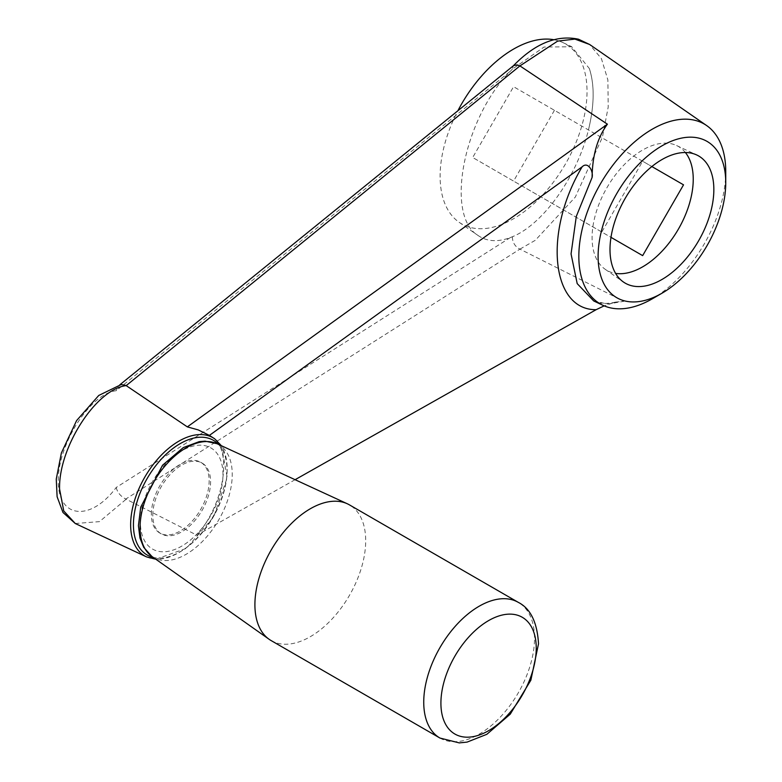 <?xml version="1.0" encoding="UTF-8"?>
<svg xmlns="http://www.w3.org/2000/svg" width="782" height="782" viewBox="0 0 782 782"><rect width="100%" height="100%" fill="white"/><g stroke="black" fill="none" stroke-linecap="round" stroke-linejoin="round"><path stroke-width="0.59" stroke-dasharray="3.91 2.93" d="M554.438 110.301L513.569 181.092L472.699 157.495L513.569 86.704L651.856 166.546L642.657 161.239L601.788 232.029L610.986 237.337M553.617 39.677A103.879 59.979 -60 0 1 562.874 42.56A103.879 59.979 -60 0 1 582.111 124.837A103.879 59.979 -60 0 1 513.569 218.725A103.879 59.979 -60 0 1 459.122 222.274A103.879 59.979 -60 0 1 457.871 110.761M512.337 69.168L510.343 71.221C463.579 118.414 444.606 215.627 478.242 235.617C487.088 241.609 497.792 242.254 510.343 237.562L512.337 236.77C543.998 223.945 578.748 174.269 589.325 126.176C594.408 103.283 594.408 84.055 589.325 68.503L571.681 46.744L544.008 47.057L512.337 69.168L513.471 65.688M589.325 68.503C594.428 84.045 594.428 103.263 589.325 126.176M295.088 479.698L196.849 535.181L125.814 499.033L519.922 249.126L623.811 301.305L615.6 302.087L604.183 305.86M212 436.942C232.889 449.767 224.6 503.491 196.849 535.181M510.343 237.562L116.215 487.469C90.38 522.161 57.819 518.486 58.298 480.93C57.819 444.088 90.38 393.356 116.215 390.726L510.343 71.221M725.745 171.581A103.879 59.979 -60 0 1 652.296 298.812M593.763 300.972L607.761 304.071L623.811 301.305M519.922 249.126L535.299 240.299L575.288 197.123L602.423 137.192L608.22 106.987L607.868 79.92L601.417 58.611L589.608 44.525M75.287 523.49L99.451 521.643L126.185 499.199M151.346 514.331A40.869 23.597 -60 0 1 169.186 473.198A40.869 23.597 -60 0 1 200.681 462.25A40.869 23.597 -60 0 1 200.681 509.444A40.869 23.597 -60 0 1 159.811 533.041A40.869 23.597 -60 0 1 151.346 514.331M512.337 236.77C512.503 242.459 514.976 246.555 519.776 249.067M116.215 487.469C117.427 492.513 120.624 496.365 125.814 499.033M121.112 384.548L118.512 385.868L116.215 390.726M152.793 515.172A40.869 23.597 -60 0 1 170.632 474.039A40.869 23.597 -60 0 1 202.127 463.081A40.869 23.597 -60 0 1 202.127 510.284A40.869 23.597 -60 0 1 161.258 533.881A40.869 23.597 -60 0 1 152.793 515.172M271.129 640.575A78.337 45.229 120 0 0 331.5 619.588A78.337 45.229 120 0 0 365.693 540.753A78.337 45.229 120 0 0 349.466 504.889M685.394 152.519A71.524 41.299 120 0 0 676.606 145.54A71.524 41.299 120 0 0 642.657 150.027A71.524 41.299 120 0 0 596.422 211.443A71.524 41.299 120 0 0 605.17 269.272A71.524 41.299 120 0 0 615.61 273.397M642.657 255.626L513.569 181.092M601.788 232.029L472.699 157.495M642.657 161.239L513.569 86.704M214.679 438.81A68.249 39.403 -60 0 1 213.036 516.57A68.249 39.403 -60 0 1 146.508 556.882M218.501 444.391A66.216 38.23 -60 0 1 213.359 516.765A66.216 38.23 -60 0 1 153.262 557.41M439.963 738.052A78.337 45.229 120 0 0 500.333 717.065A78.337 45.229 120 0 0 534.526 638.229A78.337 45.229 120 0 0 518.3 602.365M151.874 556.432A65.189 37.634 120 0 0 202.655 541.222A65.189 37.634 120 0 0 232.244 474.439A65.189 37.634 120 0 0 216.976 443.687M222.987 474.645A58.396 33.714 120 0 0 161.053 469.112A58.396 33.714 120 0 0 161.053 551.691A58.396 33.714 120 0 0 222.987 474.645M459.122 222.274L478.242 235.617M562.874 42.56L571.701 46.695M221.384 445.72L227.23 477.548L213.681 516.951L186.331 548.378L155.843 559.238M119.812 384.812L118.756 385.663M202.127 463.081L200.681 462.25M161.258 533.881L159.811 533.041M615.6 302.077C606.764 304.169 599.471 303.797 593.724 300.953M605.17 269.272L623.44 282.019M676.606 145.54L696.782 154.992"/><path stroke-width="1.17" d="M457.871 110.761A103.879 59.979 -60 0 1 496.697 61.094A103.879 59.979 -60 0 1 553.617 39.677M126.185 385.614L187.338 426.884L607.409 124.182L519.922 65.903L126.185 385.614C96.166 389.074 58.425 447.519 59.579 489.073L63.753 510.959L75.238 523.461M604.183 305.86L596.119 309.692L295.088 479.698M596.119 309.692C551.036 310.141 543.373 231.726 582.15 166.81L209.4 435.398L214.679 438.81L221.384 445.72M661.924 159.596A73.43 42.394 120 0 0 614.457 222.655A73.43 42.394 120 0 0 623.44 282.019A73.43 42.394 120 0 0 698.639 240.748A73.43 42.394 120 0 0 696.782 154.992A73.43 42.394 120 0 0 661.924 159.596M652.296 298.812L661.924 293.25A90.262 52.111 -60 0 1 598.103 256.398A90.262 52.111 -60 0 1 661.924 145.863A90.262 52.111 -60 0 1 725.745 182.705A90.262 52.111 -60 0 1 661.924 293.25L652.296 298.812A103.879 59.979 -60 0 1 602.883 305.283A103.879 59.979 -60 0 1 600.351 184.005A103.879 59.979 -60 0 1 706.645 125.56A103.879 59.979 -60 0 1 725.745 171.581L725.745 182.705M607.409 124.182C597.477 137.642 592.375 155.393 592.101 177.436L576.295 216.409L571.056 253.935L577.194 283.612L593.734 300.962M513.344 65.815C535.044 43.469 556.774 34.603 578.524 39.217L589.579 44.466L574.907 39.1L557.605 41.123L519.922 65.903M209.4 435.398L198.247 429.914L187.338 426.884M519.776 65.815L517.156 64.916L513.608 65.58L119.812 384.812M125.814 385.389L121.112 384.548M518.3 602.365L349.466 504.889A78.337 45.229 120 0 0 347.345 503.784A78.337 45.229 120 0 0 271.129 550.117A78.337 45.229 120 0 0 269.116 639.285A78.337 45.229 120 0 0 271.129 640.575L439.963 738.052L459.278 742.9L467.089 742.098L486.854 734.308L510.245 714.162L530.861 680.203L538.515 643.791C537.244 622.355 530.509 608.543 518.3 602.365A78.337 45.229 120 0 0 439.963 647.594A78.337 45.229 120 0 0 439.963 738.052M582.15 166.81C587.898 161.102 593.567 171.004 592.101 177.436M610.986 237.337L642.657 255.626L683.527 184.835L651.856 166.546L683.527 184.835M615.61 273.397A71.524 41.299 120 0 0 678.424 229.077A71.524 41.299 120 0 0 685.394 152.519M155.843 559.238L146.508 556.882A68.249 39.403 -60 0 1 130.643 524.732A68.249 39.403 -60 0 1 161.542 454.899A68.249 39.403 -60 0 1 214.679 438.81M153.262 557.41A66.216 38.23 -60 0 1 133.429 524.683A66.216 38.23 -60 0 1 166.087 454.293A66.216 38.23 -60 0 1 218.501 444.391M536.237 648.141A67.408 38.924 120 0 0 488.574 620.615A67.408 38.924 120 0 0 440.911 703.174A67.408 38.924 120 0 0 488.574 730.701A67.408 38.924 120 0 0 536.237 648.141M347.345 503.784L216.976 443.687A65.189 37.634 120 0 0 153.555 482.24A65.189 37.634 120 0 0 151.874 556.432L269.116 639.285M706.645 125.56L589.638 44.486M602.883 305.283L593.763 300.972M146.508 556.882L75.228 523.49M75.267 523.5L62.971 512.464L57.115 496.756L56.255 479.122L61.377 452.964L76.607 420.579L98.757 395.457L121.249 384.529M216.976 443.687L205.06 441.146L199.244 441.635L183.311 447.568L162.539 465.241L140.731 507.156L138.414 525.699L139.958 538.045L143.722 547.371L151.874 556.432"/></g></svg>
